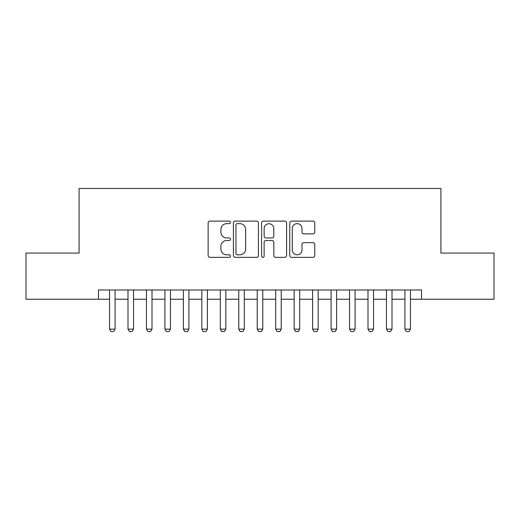 <?xml version="1.0" encoding="UTF-8"?>
<svg xmlns="http://www.w3.org/2000/svg" width="520" height="520" viewBox="0 0 520 520"><rect width="100%" height="100%" fill="white"/><g stroke="black" fill="none" stroke-linecap="round" stroke-linejoin="round"><path stroke-width="0.78" d="M230.464 222.378A1.268 1.268 0 0 0 229.197 221.111L209.937 221.111A1.814 1.814 0 0 0 208.13 222.924L208.13 255.541A1.814 1.814 0 0 0 209.937 257.355L229.197 257.355A1.268 1.268 0 0 0 230.464 256.081A1.268 1.268 0 0 0 229.197 254.813L226.701 254.813A5.798 5.798 0 0 1 220.903 249.015L220.903 246.298A5.798 5.798 0 0 1 226.701 240.5L229.197 240.5A1.268 1.268 0 0 0 230.464 239.233A1.268 1.268 0 0 0 229.197 237.965L226.701 237.965A5.798 5.798 0 0 1 220.903 232.161L220.903 229.444A5.798 5.798 0 0 1 226.701 223.645L229.197 223.645A1.268 1.268 0 0 0 230.464 222.378M312.962 233.883A1.814 1.814 0 0 0 314.769 232.076L314.769 222.924A1.814 1.814 0 0 0 312.962 221.111L291.577 221.111A1.814 1.814 0 0 0 289.764 222.924L289.764 255.541A1.814 1.814 0 0 0 291.577 257.355L312.962 257.355A1.814 1.814 0 0 0 314.769 255.541L314.769 244.484A1.814 1.814 0 0 0 312.962 242.671L303.81 242.671A1.814 1.814 0 0 0 301.997 244.484L301.997 249.971A4.849 4.849 0 0 1 297.147 254.813A4.849 4.849 0 0 1 292.298 249.971L292.298 228.494A4.849 4.849 0 0 1 297.147 223.645A4.849 4.849 0 0 1 301.997 228.494L301.997 232.076A1.814 1.814 0 0 0 303.81 233.883L312.962 233.883M98.462 299.234L26 299.234L26 253.078L79.079 253.078L79.079 188.461L440.921 188.461L440.921 253.078L494 253.078L494 299.234L421.538 299.234L421.538 289.998L98.462 289.998L98.462 299.234L109.538 299.234M258.414 222.924A1.814 1.814 0 0 0 256.601 221.111L235.222 221.111A1.814 1.814 0 0 0 233.409 222.924L233.409 255.541A1.814 1.814 0 0 0 235.222 257.355L256.601 257.355A1.814 1.814 0 0 0 258.414 255.541L258.414 222.924M263.4 221.111L284.778 221.111A1.814 1.814 0 0 1 286.592 222.924L286.592 255.541A1.814 1.814 0 0 1 284.778 257.355L275.632 257.355A1.814 1.814 0 0 1 273.819 255.541L273.819 242.314A1.814 1.814 0 0 0 272.006 240.5L265.935 240.5A1.814 1.814 0 0 0 264.121 242.314L264.121 256.081A1.268 1.268 0 0 1 262.853 257.355A1.268 1.268 0 0 1 261.586 256.081L261.586 222.924A1.814 1.814 0 0 1 263.4 221.111M115.076 299.234L127.998 299.234M133.536 299.234L146.465 299.234M152.002 299.234L164.924 299.234M170.463 299.234L183.385 299.234M188.922 299.234L201.844 299.234M207.383 299.234L220.305 299.234M225.849 299.234L238.771 299.234M244.309 299.234L257.231 299.234M262.769 299.234L275.691 299.234M281.229 299.234L294.151 299.234M299.695 299.234L312.618 299.234M318.156 299.234L331.078 299.234M336.615 299.234L349.538 299.234M355.075 299.234L367.998 299.234M373.536 299.234L386.464 299.234M392.002 299.234L404.924 299.234M410.462 299.234L421.538 299.234M237.211 223.645A1.268 1.268 0 0 0 235.944 224.913L235.944 253.546A1.268 1.268 0 0 0 237.211 254.813L239.837 254.813A5.798 5.798 0 0 0 245.642 249.015L245.642 229.444A5.798 5.798 0 0 0 239.837 223.645L237.211 223.645M273.819 228.586A4.849 4.849 0 0 0 268.97 223.737A4.849 4.849 0 0 0 264.121 228.586L264.121 236.151A1.814 1.814 0 0 0 265.935 237.965L272.006 237.965A1.814 1.814 0 0 0 273.819 236.151L273.819 228.586M115.076 289.998L115.076 329.141L113.692 331.539L110.923 331.539L109.538 329.141L109.538 289.998M109.538 329.141L115.076 329.141M133.536 289.998L133.536 329.141L132.151 331.539L129.383 331.539L127.998 329.141L127.998 289.998M127.998 329.141L133.536 329.141M152.002 289.998L152.002 329.141L150.618 331.539L147.849 331.539L146.465 329.141L146.465 289.998M146.465 329.141L152.002 329.141M170.463 289.998L170.463 329.141L169.078 331.539L166.309 331.539L164.924 329.141L164.924 289.998M164.924 329.141L170.463 329.141M188.922 289.998L188.922 329.141L187.538 331.539L184.769 331.539L183.385 329.141L183.385 289.998M183.385 329.141L188.922 329.141M207.383 289.998L207.383 329.141L205.998 331.539L203.229 331.539L201.844 329.141L201.844 289.998M201.844 329.141L207.383 329.141M225.849 289.998L225.849 329.141L224.464 331.539L221.696 331.539L220.305 329.141L220.305 289.998M220.305 329.141L225.849 329.141M244.309 289.998L244.309 329.141L242.925 331.539L240.156 331.539L238.771 329.141L238.771 289.998M238.771 329.141L244.309 329.141M262.769 289.998L262.769 329.141L261.385 331.539L258.615 331.539L257.231 329.141L257.231 289.998M257.231 329.141L262.769 329.141M281.229 289.998L281.229 329.141L279.844 331.539L277.075 331.539L275.691 329.141L275.691 289.998M275.691 329.141L281.229 329.141M299.695 289.998L299.695 329.141L298.305 331.539L295.536 331.539L294.151 329.141L294.151 289.998M294.151 329.141L299.695 329.141M318.156 289.998L318.156 329.141L316.771 331.539L314.002 331.539L312.618 329.141L312.618 289.998M312.618 329.141L318.156 329.141M336.615 289.998L336.615 329.141L335.231 331.539L332.462 331.539L331.078 329.141L331.078 289.998M331.078 329.141L336.615 329.141M355.075 289.998L355.075 329.141L353.691 331.539L350.922 331.539L349.538 329.141L349.538 289.998M349.538 329.141L355.075 329.141M373.536 289.998L373.536 329.141L372.151 331.539L369.382 331.539L367.998 329.141L367.998 289.998M367.998 329.141L373.536 329.141M392.002 289.998L392.002 329.141L390.618 331.539L387.849 331.539L386.464 329.141L386.464 289.998M386.464 329.141L392.002 329.141M410.462 289.998L410.462 329.141L409.078 331.539L406.309 331.539L404.924 329.141L404.924 289.998M404.924 329.141L410.462 329.141"/></g></svg>
